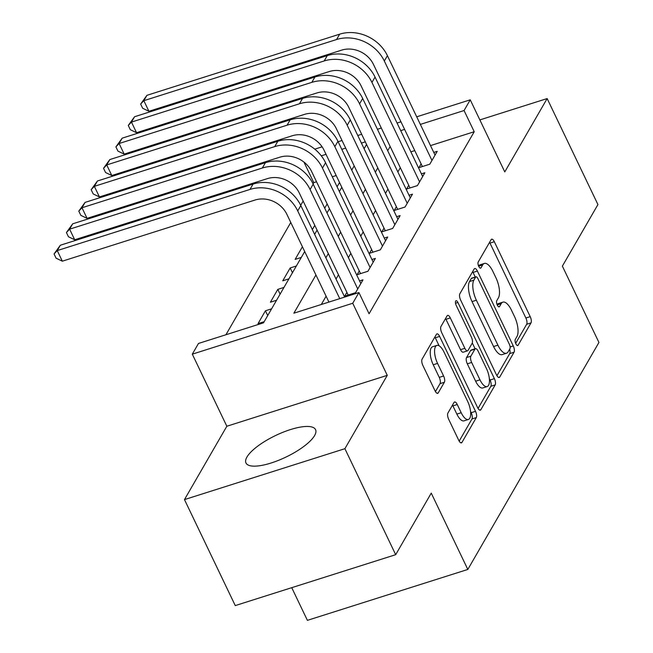 <?xml version="1.0" encoding="UTF-8"?>
<svg xmlns="http://www.w3.org/2000/svg" width="653" height="653" viewBox="0 0 653 653"><rect width="100%" height="100%" fill="white"/><g stroke="black" fill="none" stroke-linecap="round" stroke-linejoin="round"><path stroke-width="0.98" d="M515.846 343.788A3.396 1.33 72.4 0 0 517.723 345.559A3.396 1.33 72.4 0 0 518.098 345.233L530.995 322.9A4.857 1.902 72.4 0 0 530.212 316.64L494.321 241.724A4.857 1.902 72.4 0 0 491.636 239.194A4.857 1.902 72.4 0 0 491.113 239.659L478.216 261.992A3.396 1.33 72.4 0 0 478.755 266.383A3.396 1.33 72.4 0 0 480.632 268.146A3.396 1.33 72.4 0 0 481.008 267.82L482.673 264.93A15.533 6.097 72.4 0 1 484.355 263.445A15.533 6.097 72.4 0 1 492.942 271.526L495.929 277.77A15.533 6.097 72.4 0 1 498.427 297.809L496.762 300.698A3.396 1.33 72.4 0 0 497.3 305.09A3.396 1.33 72.4 0 0 499.178 306.853A3.396 1.33 72.4 0 0 499.553 306.526L501.218 303.637A15.533 6.097 72.4 0 1 502.9 302.151A15.533 6.097 72.4 0 1 511.487 310.232L514.474 316.476A15.533 6.097 72.4 0 1 516.972 336.515L515.299 339.405A3.396 1.33 72.4 0 0 515.846 343.788M314.591 435.575A38.576 11.958 -25.6 0 0 315.554 429.633A38.576 11.958 -25.6 0 0 283.059 432.237A38.576 11.958 -25.6 0 0 246.948 457.035A38.576 11.958 -25.6 0 0 245.977 462.969A38.576 11.958 -25.6 0 0 278.472 460.365A38.576 11.958 -25.6 0 0 314.591 435.575M447.909 413.055A4.857 1.902 72.4 0 0 448.693 419.324L458.757 440.334A4.857 1.902 72.4 0 0 461.442 442.865A4.857 1.902 72.4 0 0 461.965 442.399L476.298 417.594A4.857 1.902 72.4 0 0 475.515 411.333L439.624 336.417A4.857 1.902 72.4 0 0 436.939 333.887A4.857 1.902 72.4 0 0 436.416 334.352L422.091 359.158A4.857 1.902 72.4 0 0 422.866 365.427L435.029 390.812A4.857 1.902 72.4 0 0 437.714 393.335A4.857 1.902 72.4 0 0 438.236 392.869L444.375 382.258A4.857 1.902 72.4 0 0 443.591 375.989L437.559 363.403A12.987 5.093 72.4 0 1 436.881 345.404A12.987 5.093 72.4 0 1 444.056 352.155L467.687 401.473A12.987 5.093 72.4 0 1 468.364 419.479A12.987 5.093 72.4 0 1 461.189 412.72L457.247 404.501A4.857 1.902 72.4 0 0 454.57 401.979A4.857 1.902 72.4 0 0 454.039 402.444L447.909 413.055M395.685 554.691L235.26 605.592L184.472 499.594L344.898 448.693L395.685 554.691L431.249 493.129L467.817 569.449L598.94 342.458L562.372 266.13L597.936 204.569L547.149 98.562L504.777 171.91L470.242 99.827L464.063 110.537L474.217 131.735L369.076 313.758L358.913 292.56L352.734 303.261L192.3 354.163L198.488 343.462L263.526 322.819L304.706 251.536M344.898 448.693L387.27 375.344L352.734 303.261M496.525 374.969A4.857 1.902 72.4 0 0 499.202 377.491A4.857 1.902 72.4 0 0 499.733 377.026L514.058 352.22A4.857 1.902 72.4 0 0 513.274 345.959L477.384 271.044A4.857 1.902 72.4 0 0 474.698 268.522A4.857 1.902 72.4 0 0 474.176 268.987L459.851 293.785A4.857 1.902 72.4 0 0 460.626 300.054L496.525 374.969M495.178 384.911L480.853 409.709A4.857 1.902 72.4 0 1 480.322 410.174A4.857 1.902 72.4 0 1 477.637 407.652L441.746 332.736A4.857 1.902 72.4 0 1 440.971 326.476L447.101 315.856A4.857 1.902 72.4 0 1 447.623 315.391A4.857 1.902 72.4 0 1 450.309 317.921L464.863 348.302A4.857 1.902 72.4 0 0 467.548 350.824A4.857 1.902 72.4 0 0 468.07 350.359L472.143 343.323A4.857 1.902 72.4 0 0 471.36 337.054L456.202 305.424A3.396 1.33 72.4 0 1 456.031 300.715A3.396 1.33 72.4 0 1 457.908 302.478L494.394 378.642A4.857 1.902 72.4 0 1 495.178 384.911L490.844 386.282L478.053 408.427M547.149 98.562L479.865 119.907M264.187 321.676L258.017 323.635L265.436 310.787L267.722 315.554M276.562 300.258L270.391 302.217L277.811 289.369L280.096 294.144M288.928 278.847L282.757 280.806L290.177 267.959L292.462 272.725M302.421 246.769L295.123 259.388L301.302 257.429M314.787 225.35L312.338 229.595M327.161 203.94L324.704 208.185M421.12 163.887L418.957 167.633L429.796 164.189L437.216 151.341L433.78 152.435M408.745 185.297L406.582 189.043L417.422 185.607L424.85 172.759L421.405 173.853M396.379 206.715L394.216 210.462L405.056 207.025L412.476 194.17L409.039 195.263M384.013 228.126L381.842 231.872L392.682 228.436L400.109 215.588L396.665 216.682M371.639 249.544L369.476 253.291L380.315 249.854L387.735 236.998L384.299 238.092M359.272 270.954L357.101 274.701L367.941 271.264L375.369 258.417L371.932 259.51M346.898 292.373L344.735 296.119L355.575 292.683L362.995 279.835L359.558 280.921M474.217 131.735L430.507 145.603M414.753 150.598L410.859 151.839M400.322 167.707L397.865 171.951M387.947 189.117L385.499 193.361M375.581 210.535L373.132 214.78M363.207 231.954L360.758 236.19M350.841 253.364L348.392 257.609M338.474 274.782L336.017 279.027M326.1 296.193L321.309 304.486M316.534 181.763L313.791 182.636L313.065 183.885M303.147 201.059L300.698 205.303M290.781 222.469L225.922 334.752M336.181 175.535L332.287 176.767M339.527 182.522L337.079 186.766M290.177 267.959L296.348 266M277.811 289.369L283.982 287.41M265.436 310.787L271.607 308.828M291.736 587.676L307.392 620.35L467.817 569.449M387.27 375.344L226.836 426.246L184.472 499.594M226.836 426.246L192.3 354.163M313.791 182.636L303.939 162.075M315.946 274.995L293.874 313.195L358.913 292.56M390.159 146.509L387.711 150.753M377.793 167.919L375.344 172.163M365.419 189.337L362.97 193.582M353.053 210.748L350.604 214.992M340.686 232.166L338.23 236.41M328.312 253.576L325.863 257.821M464.063 110.537L420.344 124.405M404.599 129.4L400.705 130.633M314.779 149.153L322.109 146.827M338.132 141.742L342.025 140.509M357.779 135.506L361.672 134.273M377.426 129.278L381.319 128.045M397.065 123.042L400.958 121.809M416.712 116.814L470.242 99.827M365.313 141.864L361.419 143.097M345.666 148.1L341.772 149.333M326.018 154.328L321.292 155.83M314.624 234.362L317.072 230.117M326.99 212.951L329.447 208.707M339.364 191.533L341.813 187.289M351.73 170.123L354.187 165.878M364.105 148.704L366.553 144.46M502.9 302.151L498.565 303.523A15.533 6.097 72.4 0 0 497.113 304.657M484.355 263.445L480.02 264.816A15.533 6.097 72.4 0 0 478.567 265.951M515.65 343.339L526.661 324.28A4.857 1.902 72.4 0 0 525.877 318.011L489.987 243.096A4.857 1.902 72.4 0 0 489.57 242.328M475.262 277.035L473.05 272.423A4.857 1.902 72.4 0 0 472.633 271.648M496.933 375.736L509.724 353.599A4.857 1.902 72.4 0 0 509.642 349.2M509.928 348.71A3.396 1.33 72.4 0 0 509.381 344.327L477.874 278.562A3.396 1.33 72.4 0 0 475.996 276.799A3.396 1.33 72.4 0 0 475.629 277.125L473.874 280.17A15.533 6.097 72.4 0 0 476.364 300.217L497.904 345.168A15.533 6.097 72.4 0 0 506.483 353.249A15.533 6.097 72.4 0 0 508.173 351.755L509.928 348.71M475.996 276.799L471.662 278.17A3.396 1.33 72.4 0 0 471.295 278.496L475.629 277.125M506.483 353.249L502.149 354.62A15.533 6.097 72.4 0 1 493.57 346.539L472.029 301.588A15.533 6.097 72.4 0 1 469.531 281.549L471.295 278.496M467.548 350.824L463.214 352.204A4.857 1.902 72.4 0 1 460.528 349.673L445.975 319.293A4.857 1.902 72.4 0 0 445.558 318.525M472.299 342.956L475.098 348.792M489.334 378.503L490.06 380.022L494.394 378.642M479.971 379.826A12.987 5.093 72.4 0 0 487.146 386.584A12.987 5.093 72.4 0 0 486.469 368.586L478.143 351.208A4.857 1.902 72.4 0 0 475.457 348.678A4.857 1.902 72.4 0 0 474.935 349.143L470.862 356.187A4.857 1.902 72.4 0 0 471.646 362.448L479.971 379.826L475.637 381.205A12.987 5.093 72.4 0 0 482.812 387.955L487.146 386.584M475.457 348.678L471.123 350.057A4.857 1.902 72.4 0 0 470.593 350.522L474.935 349.143M475.637 381.205L467.311 363.827A4.857 1.902 72.4 0 1 466.528 357.566L470.593 350.522M490.844 386.282A4.857 1.902 72.4 0 0 490.06 380.022M468.364 419.479L464.03 420.85A12.987 5.093 72.4 0 1 456.855 414.1L452.913 405.88A4.857 1.902 72.4 0 0 452.505 405.105M436.881 345.404L432.547 346.776A12.987 5.093 72.4 0 0 433.225 364.774L437.559 363.403M435.445 391.58L440.032 383.629A4.857 1.902 72.4 0 0 439.257 377.369L433.225 364.774M439.126 345.804L435.29 337.789A4.857 1.902 72.4 0 0 434.874 337.021M459.173 441.11L471.964 418.973A4.857 1.902 72.4 0 0 471.18 412.704L470.552 411.398M422.393 166.539L373.483 64.451A24.724 21.41 -150 0 0 341.641 50.134L148.917 111.279L142.681 108.284L140.648 104.047L146.925 95.33L339.658 34.176A37.09 32.119 30 0 1 387.409 55.66L435.053 155.088M146.925 95.33L143.831 100.684L336.564 39.531A37.09 32.119 30 0 1 384.323 61.015L431.96 160.442M140.648 104.047L143.831 100.684L148.917 111.279M410.019 187.958L361.109 85.87A24.724 21.41 -150 0 0 329.275 71.544L136.542 132.698L130.314 129.702L128.282 125.458L134.559 116.74L327.284 55.595A37.09 32.119 30 0 1 375.042 77.078L422.679 176.506M134.559 116.74L131.465 122.095L324.198 60.949A37.09 32.119 30 0 1 371.949 82.425L419.585 181.861M128.282 125.458L131.465 122.095L136.542 132.698M397.653 209.368L348.743 107.28A24.724 21.41 -150 0 0 316.901 92.963L124.176 154.108L117.94 151.112L115.907 146.876L122.184 138.158L314.917 77.005A37.09 32.119 30 0 1 362.676 98.489L410.313 197.924M122.184 138.158L119.099 143.513L311.824 82.36A37.09 32.119 30 0 1 359.583 103.843L407.219 203.271M115.907 146.876L119.099 143.513L124.176 154.108M385.286 230.787L336.368 128.698A24.724 21.41 -150 0 0 304.535 114.373L111.802 175.526L105.574 172.531L103.541 168.286L109.818 159.569L302.543 98.423A37.09 32.119 30 0 1 350.302 119.907L397.938 219.335M109.818 159.569L106.725 164.923L299.458 103.778A37.09 32.119 30 0 1 347.208 125.262L394.853 224.689M103.541 168.286L106.725 164.923L111.802 175.526M372.912 252.197L324.002 150.108A24.724 21.41 -150 0 0 292.16 135.791L99.436 196.937L93.199 193.941L91.167 189.705L97.444 180.987L290.177 119.834A37.09 32.119 30 0 1 337.936 141.317L385.572 240.753M97.444 180.987L94.358 186.342L287.083 125.188A37.09 32.119 30 0 1 334.842 146.672L382.478 246.099M91.167 189.705L94.358 186.342L99.436 196.937M360.546 273.615L311.628 171.527A24.724 21.41 -150 0 0 279.794 157.202L87.061 218.355L80.833 215.359L78.801 211.115L85.078 202.397L277.811 141.252A37.09 32.119 30 0 1 325.561 162.736L373.206 262.163M85.078 202.397L81.984 207.752L274.717 146.607A37.09 32.119 30 0 1 322.468 168.09L370.112 267.518M78.801 211.115L81.984 207.752L87.061 218.355M348.171 295.025L299.262 192.937A24.724 21.41 -150 0 0 267.42 178.62L74.695 239.773L68.459 236.77L66.426 232.533L72.712 223.816L265.436 162.662A37.09 32.119 30 0 1 313.195 184.146L360.831 283.582M72.712 223.816L69.618 229.17L262.343 168.017A37.09 32.119 30 0 1 310.102 189.501L357.738 288.936M66.426 232.533L69.618 229.17L74.695 239.773M328.916 302.078L286.887 214.355A24.724 21.41 -150 0 0 255.054 200.03L62.321 261.184L56.093 258.188L54.06 253.944L60.337 245.234L253.07 184.081A37.09 32.119 30 0 1 300.821 205.564L344.67 297.074M60.337 245.234L57.244 250.581L249.977 189.435A37.09 32.119 30 0 1 297.727 210.919L339.756 298.633M54.06 253.944L57.244 250.581L62.321 261.184M517.241 345.502L518.098 345.233M480.151 268.097L481.008 267.82M498.696 306.804L499.553 306.526M497.219 304.91L501.218 303.637M478.673 266.204L482.673 264.93M489.987 243.096L494.321 241.724M525.877 318.011L530.212 316.64M526.661 324.28L530.995 322.9M473.05 272.423L477.384 271.044M510.14 346.955L513.274 345.959M509.724 353.599L514.058 352.22M498.508 377.418L499.733 377.026M469.531 281.549L473.874 280.17M472.029 301.588L476.364 300.217M493.57 346.539L497.904 345.168M479.629 410.1L480.853 409.709M445.975 319.293L450.309 317.921M460.528 349.673L464.863 348.302M455.508 303.237L457.908 302.478M466.528 357.566L470.862 356.187M467.311 363.827L471.646 362.448M452.913 405.88L457.247 404.501M456.855 414.1L461.189 412.72M439.257 377.369L443.591 375.989M440.032 383.629L444.375 382.258M437.012 393.261L438.236 392.869M435.29 337.789L439.624 336.417M471.18 412.704L475.515 411.333M471.964 418.973L476.298 417.594M460.749 442.783L461.965 442.399M387.409 55.66L384.323 61.015M339.658 34.176L336.564 39.531M375.042 77.078L371.949 82.425M327.284 55.595L324.198 60.949M362.676 98.489L359.583 103.843M314.917 77.005L311.824 82.36M350.302 119.907L347.208 125.262M302.543 98.423L299.458 103.778M337.936 141.317L334.842 146.672M290.177 119.834L287.083 125.188M325.561 162.736L322.468 168.09M277.811 141.252L274.717 146.607M313.195 184.146L310.102 189.501M265.436 162.662L262.343 168.017M300.821 205.564L297.727 210.919M253.07 184.081L249.977 189.435"/></g></svg>
